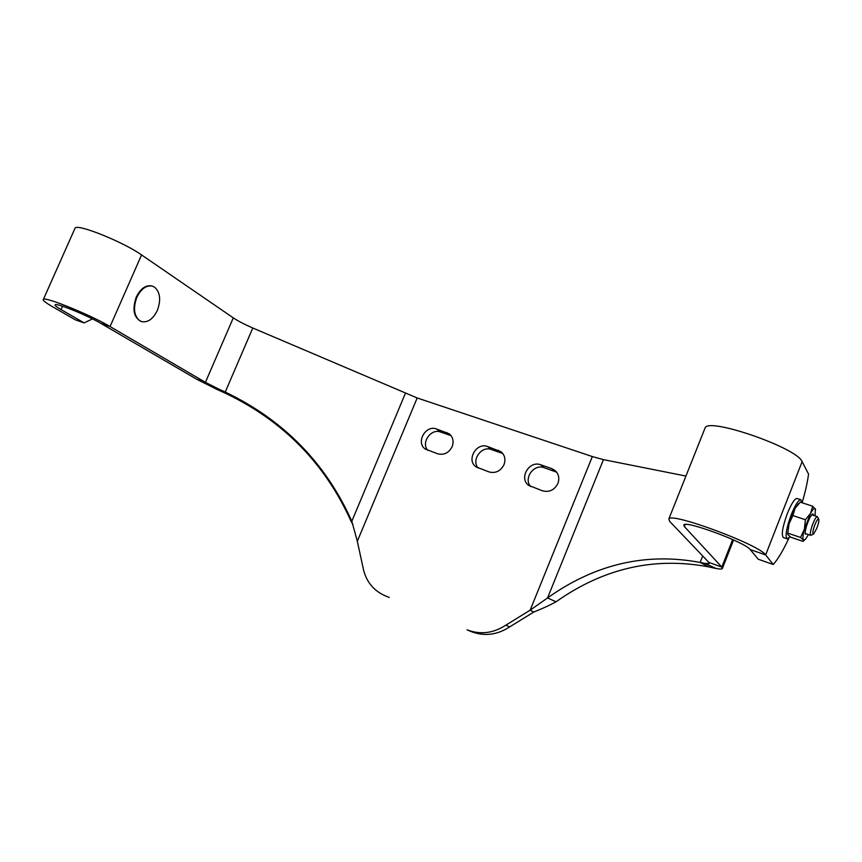 <?xml version="1.0" encoding="UTF-8"?>
<svg xmlns="http://www.w3.org/2000/svg" width="862" height="862" viewBox="0 0 862 862"><rect width="100%" height="100%" fill="white"/><g stroke="black" fill="none" stroke-linecap="round" stroke-linejoin="round"><path stroke-width="1.29" d="M437.788 453.832C444.07 455.308 448.865 452.906 452.173 446.602C454.005 441.376 453.046 437.12 449.274 433.855L436.484 428.964C425.548 424.578 415.484 442.874 425.408 449.102L437.788 453.832M557.897 483.453C554.481 490.015 549.374 492.482 542.597 490.855L528.708 485.392C518.622 478.335 529.16 460.189 540.668 464.79L551.669 468.572L555.085 470.523C558.748 474.025 559.686 478.335 557.897 483.453M504.001 464.672C500.628 471.094 495.693 473.529 489.163 471.977L476.072 466.913C466.04 460.297 476.33 442.034 487.558 446.527L501.113 451.796C504.852 455.19 505.811 459.478 504.001 464.672M451.074 435.655L440.568 432.024C431.022 428.166 420.828 442.626 427.703 450.276M530.647 486.577C523.223 478.464 533.858 463.573 544.137 467.71L556.626 472.15M487.558 446.527L491.351 449.522C481.438 445.525 471.018 460.233 478.194 468.098M491.351 449.522L502.783 453.509M509.657 626.9C497.126 635.025 484.293 636.576 471.148 631.544L467.085 629.842C480.306 634.906 493.236 633.344 505.854 625.155L509.657 626.9L533.772 612.063L530.141 610.188L592.345 456.558L417.186 397.964L252.792 328.013C244.582 324.446 238.074 321.063 233.29 317.862L141.562 254.926C123.88 242.308 78.496 223.883 75.166 227.945L74.703 228.98M467.085 629.842L471.148 631.544M505.854 625.155L530.141 610.188L547.553 597.948L556.044 601.795C546.346 606.902 545.193 607.268 533.772 612.063M405.345 393.417L351.825 521.262L351.136 521.467C325.233 463.681 283.372 420.958 225.553 393.309L225.23 392.059C283.512 419.945 325.707 463.013 351.825 521.262L357.321 541.261L362.87 566.808C365.445 580.514 372.729 590.104 384.721 595.599L384.797 595.631M592.345 456.558L603.443 459.64L685.936 476.05M704.771 428.77L705.159 427.8C708.489 417.23 797.339 447.917 802.134 461.633L808.556 474.078C807.446 482.44 805.291 491.997 802.091 502.772M788.902 538.093C783.31 550.247 778.095 559.05 773.257 564.491L758.258 559.233L750.188 549.568C745.522 542.435 685.301 520.174 683.846 524.936L684.353 526.553L685.171 524.495M750.188 549.568L765.639 554.945L773.257 564.491M802.134 461.633L765.639 554.945C759.411 544.698 670.765 511.909 668.858 518.924L669.677 521.402L708.855 562.412L709.254 563.489L705.105 563.457L716.085 568.489L708.855 566.916L700.159 562.444L702.713 555.979M716.085 568.489C719.673 569.157 721.753 569.189 722.334 568.575L721.828 567.088L684.353 526.553M705.105 563.457L700.159 562.444C645.961 552.262 595.092 564.104 547.553 597.948L603.443 459.64M556.044 601.795C603.594 568.209 654.527 556.583 708.855 566.916M352.989 524.85L351.136 521.467M252.792 328.013L225.23 392.059L219.056 389.215L216.599 389.236L196.784 379.291L100.843 323.369C88.032 315.707 57.086 303.047 55.254 304.717C54.392 305.202 56.332 306.829 61.083 309.598L62.56 306.247M225.553 393.309L216.599 389.236M219.056 389.215L205.425 382.362L196.784 379.291M92.471 318.908L84.099 322.894L75.274 319.802L52.119 306.473C45.072 302.39 42.184 299.976 43.445 299.254C46.074 296.797 91.598 315.449 110.067 326.558L205.425 382.362L233.29 317.862M84.099 322.894L61.083 309.598M152.337 286.119L151.658 285.904C145.592 284.945 140.452 288.673 136.261 297.11C132.091 309.426 133.707 317.528 141.12 321.44M154.557 287.154L152.251 286.098C146.174 285.139 141.045 288.867 136.843 297.304C132.974 308.057 133.966 315.891 139.827 320.793L141.713 321.645C147.908 322.711 153.113 318.972 157.315 310.449C161.129 300.008 160.213 292.24 154.557 287.154M814.849 524.839C816.702 520.336 818.016 518.439 818.76 519.139C819.137 520.702 818.491 523.74 816.82 528.277L813.566 534.095C812.23 534.171 812.661 531.089 814.849 524.839M813.319 534.214L810.797 535.356C809.795 534.268 810.474 530.442 812.834 523.859C814.73 519.193 816.217 516.78 817.305 516.586L818.76 519.139M806.929 534.052L805.14 533.912C805.227 529.43 806.886 523.87 810.118 517.211L812.435 514.064L813.178 514.021L813.534 515.347M815.096 515.864L815.377 508.892C814.515 507.664 812.898 509.183 810.528 513.44L804.429 529.106C802.91 534.839 802.533 538.448 803.287 539.946L805.442 539.31L808.481 534.569M792.846 515.562L795.098 508.354L800.238 502.158L812.704 506.231L810.528 513.44L805.377 519.721L792.846 515.562L789.021 523.945L787.717 533.998L789.021 523.945L795.098 508.354L798.632 503.688M805.377 519.721L804.429 529.106L800.55 537.457L788.105 533.255M812.704 506.231L815.592 509.528M787.631 533.47L788.019 534.774L790.799 537.241L803.104 541.411L803.287 539.946L800.55 537.457M801.962 502.729L800.755 499.691C798.352 500.046 795.163 505.067 791.197 514.776C786.273 528.525 784.948 536.552 787.221 538.858L790.131 536.746M797.21 498.538L796.941 498.451C794.516 498.796 791.327 503.807 787.351 513.504C782.437 527.232 781.123 535.248 783.439 537.565L787.006 538.782M357.321 541.261L417.186 397.964M498.139 450.169L501.867 453.143M551.669 468.572L555.074 471.482M540.668 464.79L544.137 467.71M436.484 428.964L440.568 432.024M446.656 432.465L450.697 435.515M732.668 539.537L721.828 567.088L708.855 562.412M141.562 254.926L110.067 326.558L100.843 323.369M384.721 595.599L389.258 597.495M705.159 427.8L668.858 518.924M733.594 539.957L722.464 568.252M352.17 522.318L352.17 523.342M43.445 299.254L75.166 227.945M151.658 285.904L152.251 286.098M817.305 516.586L811.713 514.743M810.7 535.313L805.108 533.438M797.598 504.626L798.805 503.527M804.558 540.086L803.815 540.743M800.755 499.691L796.941 498.451"/></g></svg>
